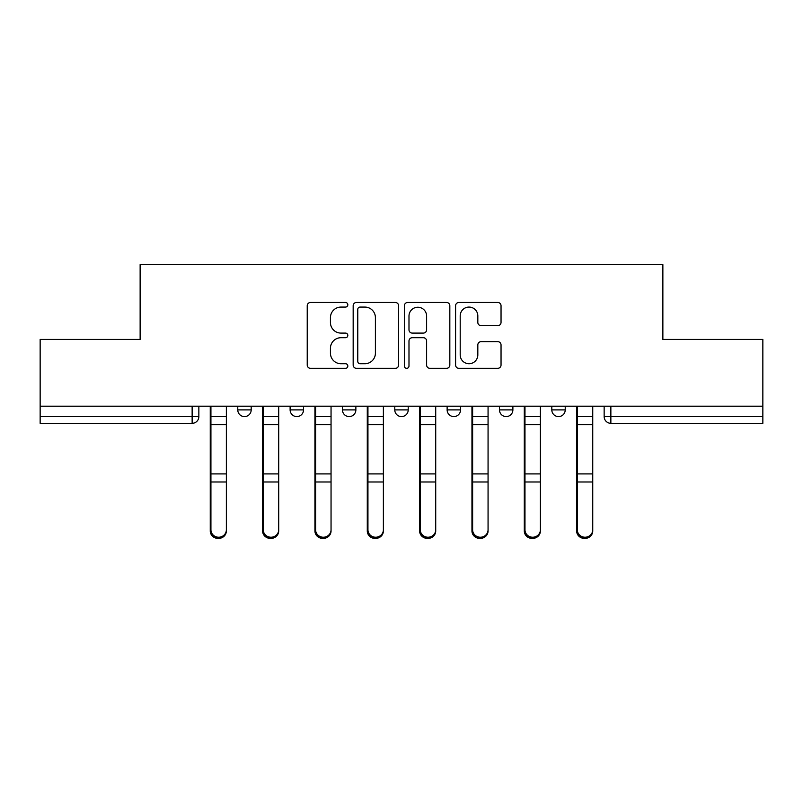 <?xml version="1.0" encoding="UTF-8"?>
<svg xmlns="http://www.w3.org/2000/svg" width="803" height="803" viewBox="0 0 803 803"><rect width="100%" height="100%" fill="white"/><g stroke="black" fill="none" stroke-linecap="round" stroke-linejoin="round"><path stroke-width="1.2" d="M347.819 304.779A2.309 2.309 0 0 0 345.511 302.47L310.52 302.47A3.292 3.292 0 0 0 307.228 305.762L307.228 365.044A3.292 3.292 0 0 0 310.52 368.336L345.511 368.336A2.309 2.309 0 0 0 347.819 366.027A2.309 2.309 0 0 0 345.511 363.729L340.984 363.729A10.539 10.539 0 0 1 330.445 353.19L330.445 348.251A10.539 10.539 0 0 1 340.984 337.712L345.511 337.712A2.309 2.309 0 0 0 347.819 335.403A2.309 2.309 0 0 0 345.511 333.094L340.984 333.094A10.539 10.539 0 0 1 330.445 322.555L330.445 317.617A10.539 10.539 0 0 1 340.984 307.077L345.511 307.077A2.309 2.309 0 0 0 347.819 304.779M551.812 406.198L551.812 409.891L565.232 409.891A6.715 6.715 0 0 1 558.517 416.596A6.715 6.715 0 0 1 551.812 409.891L551.812 406.198M499.466 406.198L499.466 409.891L512.886 409.891A6.715 6.715 0 0 1 506.181 416.596A6.715 6.715 0 0 1 499.466 409.891L499.466 406.198M394.785 406.198L394.785 409.891L408.215 409.891A6.715 6.715 0 0 1 401.5 416.596A6.715 6.715 0 0 1 394.785 409.891L394.785 406.198M497.75 325.687A3.292 3.292 0 0 0 501.042 322.394L501.042 305.762A3.292 3.292 0 0 0 497.75 302.47L458.884 302.47A3.292 3.292 0 0 0 455.592 305.762L455.592 365.044A3.292 3.292 0 0 0 458.884 368.336L497.75 368.336A3.292 3.292 0 0 0 501.042 365.044L501.042 344.959A3.292 3.292 0 0 0 497.75 341.656L481.117 341.656A3.292 3.292 0 0 0 477.825 344.959L477.825 354.916A8.813 8.813 0 0 1 469.012 363.729A8.813 8.813 0 0 1 460.199 354.916L460.199 315.89A8.813 8.813 0 0 1 469.012 307.077A8.813 8.813 0 0 1 477.825 315.89L477.825 322.394A3.292 3.292 0 0 0 481.117 325.687L497.75 325.687M40.15 406.198L40.15 339.428L140.134 339.428L140.134 264.609L662.866 264.609L662.866 339.428L762.85 339.428L762.85 406.198L40.15 406.198L40.15 416.596L198.853 416.596L198.853 406.198L198.853 416.596A6.715 6.715 0 0 1 192.138 423.311L40.15 423.311L40.15 416.596M398.619 305.762A3.292 3.292 0 0 0 395.327 302.47L356.462 302.47A3.292 3.292 0 0 0 353.169 305.762L353.169 365.044A3.292 3.292 0 0 0 356.462 368.336L395.327 368.336A3.292 3.292 0 0 0 398.619 365.044L398.619 305.762M407.673 302.47L446.538 302.47A3.292 3.292 0 0 1 449.831 305.762L449.831 365.044A3.292 3.292 0 0 1 446.538 368.336L429.906 368.336A3.292 3.292 0 0 1 426.614 365.044L426.614 341.004A3.292 3.292 0 0 0 423.322 337.712L412.29 337.712A3.292 3.292 0 0 0 408.988 341.004L408.988 366.027A2.309 2.309 0 0 1 406.689 368.336A2.309 2.309 0 0 1 404.381 366.027L404.381 305.762A3.292 3.292 0 0 1 407.673 302.47M604.147 406.198L604.147 416.596L762.85 416.596L762.85 423.311L610.862 423.311A6.715 6.715 0 0 1 604.147 416.596M762.85 406.198L762.85 416.596M565.232 406.198L565.232 409.891L565.232 406.198M512.886 409.891L512.886 406.198L512.886 409.891A6.715 6.715 0 0 1 506.181 416.596M460.551 406.198L460.551 409.891A6.715 6.715 0 0 1 453.836 416.596A6.715 6.715 0 0 1 447.13 409.891A6.715 6.715 0 0 0 453.836 416.596A6.715 6.715 0 0 0 460.551 409.891L460.551 406.198M447.13 406.198L447.13 409.891L460.551 409.891M408.215 406.198L408.215 409.891M355.87 406.198L355.87 409.891A6.715 6.715 0 0 1 349.164 416.596A6.715 6.715 0 0 1 342.449 409.891A6.715 6.715 0 0 0 349.164 416.596A6.715 6.715 0 0 0 355.87 409.891L342.449 409.891L342.449 406.198M290.114 406.198L290.114 409.891L303.534 409.891L303.534 406.198L303.534 409.891A6.715 6.715 0 0 1 296.819 416.596A6.715 6.715 0 0 1 290.114 409.891A6.715 6.715 0 0 0 296.819 416.596M237.768 406.198L237.768 409.891L251.188 409.891L251.188 406.198L251.188 409.891A6.715 6.715 0 0 1 244.483 416.596A6.715 6.715 0 0 1 237.768 409.891A6.715 6.715 0 0 0 244.483 416.596M360.085 307.077A2.309 2.309 0 0 0 357.777 309.386L357.777 361.42A2.309 2.309 0 0 0 360.085 363.729L364.863 363.729A10.539 10.539 0 0 0 375.402 353.19L375.402 317.617A10.539 10.539 0 0 0 364.863 307.077L360.085 307.077M426.614 316.051A8.813 8.813 0 0 0 417.801 307.248A8.813 8.813 0 0 0 408.988 316.051L408.988 329.802A3.292 3.292 0 0 0 412.29 333.094L423.322 333.094A3.292 3.292 0 0 0 426.614 329.802L426.614 316.051M210.256 406.198L210.256 530.954A7.719 7.438 180 0 0 218.306 538.381M226.366 529.789L226.366 530.954A7.719 7.438 180 0 1 218.647 538.391A7.719 7.438 180 0 1 210.928 530.954L210.928 529.789A7.719 7.438 0 0 0 218.647 537.227A7.719 7.438 0 0 0 226.366 529.789L226.366 481.991L210.928 481.991L210.928 529.789M210.928 406.198L210.928 481.991M226.366 406.198L226.366 481.991M262.601 406.198L262.601 530.954A7.719 7.438 180 0 0 270.651 538.381M314.937 406.198L314.937 530.954A7.719 7.438 180 0 0 322.987 538.381M278.701 529.789L278.701 530.954A7.719 7.438 180 0 1 270.982 538.391A7.719 7.438 180 0 1 263.264 530.954L263.264 529.789A7.719 7.438 0 0 0 270.982 537.227A7.719 7.438 0 0 0 278.701 529.789L278.701 481.991L263.264 481.991L263.264 529.789M263.264 406.198L263.264 481.991M278.701 406.198L278.701 481.991M331.047 529.789L331.047 530.954A7.719 7.438 180 0 1 323.328 538.391A7.719 7.438 180 0 1 315.609 530.954L315.609 529.789A7.719 7.438 0 0 0 323.328 537.227A7.719 7.438 0 0 0 331.047 529.789L331.047 481.991L315.609 481.991L315.609 529.789M315.609 406.198L315.609 481.991M331.047 406.198L331.047 481.991M367.282 406.198L367.282 530.954A7.719 7.438 180 0 0 375.332 538.381M419.618 406.198L419.618 530.954A7.719 7.438 180 0 0 427.668 538.381M471.953 406.198L471.953 530.954A7.719 7.438 180 0 0 480.013 538.381M383.382 529.789L383.382 530.954A7.719 7.438 180 0 1 375.663 538.391A7.719 7.438 180 0 1 367.945 530.954L367.945 529.789A7.719 7.438 0 0 0 375.663 537.227A7.719 7.438 0 0 0 383.382 529.789L383.382 481.991L367.945 481.991L367.945 529.789M367.945 406.198L367.945 481.991M383.382 406.198L383.382 481.991M435.718 529.789L435.718 530.954A7.719 7.438 180 0 1 428.009 538.391A7.719 7.438 180 0 1 420.29 530.954L420.29 529.789A7.719 7.438 0 0 0 428.009 537.227A7.719 7.438 0 0 0 435.718 529.789L435.718 481.991L420.29 481.991L420.29 529.789M420.29 406.198L420.29 481.991M435.718 406.198L435.718 481.991M488.063 529.789L488.063 530.954A7.719 7.438 180 0 1 480.345 538.391A7.719 7.438 180 0 1 472.626 530.954L472.626 529.789A7.719 7.438 0 0 0 480.345 537.227A7.719 7.438 0 0 0 488.063 529.789L488.063 481.991L472.626 481.991L472.626 529.789M472.626 406.198L472.626 481.991M488.063 406.198L488.063 481.991M524.299 406.198L524.299 530.954A7.719 7.438 180 0 0 532.349 538.381M540.399 529.789L540.399 530.954A7.719 7.438 180 0 1 532.69 538.391A7.719 7.438 180 0 1 524.971 530.954L524.971 529.789A7.719 7.438 0 0 0 532.69 537.227A7.719 7.438 0 0 0 540.399 529.789L540.399 481.991L524.971 481.991L524.971 529.789M524.971 406.198L524.971 481.991M540.399 406.198L540.399 481.991M576.634 406.198L576.634 530.954A7.719 7.438 180 0 0 584.694 538.381M592.744 529.789L592.744 530.954A7.719 7.438 180 0 1 585.026 538.391A7.719 7.438 180 0 1 577.307 530.954L577.307 529.789A7.719 7.438 0 0 0 585.026 537.227A7.719 7.438 0 0 0 592.744 529.789L592.744 481.991L577.307 481.991L577.307 529.789M577.307 406.198L577.307 481.991M592.744 406.198L592.744 481.991M192.138 406.198L192.138 423.311M610.862 406.198L610.862 423.311M210.256 416.596L226.366 416.596M210.256 483.155L210.928 483.155M210.256 472.234L210.928 472.234M210.256 423.03L210.928 423.03M226.366 473.911L210.928 473.911M226.366 424.697L210.928 424.697M262.601 416.596L278.701 416.596M262.601 483.155L263.264 483.155M262.601 472.234L263.264 472.234M262.601 423.03L263.264 423.03M314.937 416.596L331.047 416.596M314.937 483.155L315.609 483.155M314.937 472.234L315.609 472.234M314.937 423.03L315.609 423.03M278.701 473.911L263.264 473.911M278.701 424.697L263.264 424.697M331.047 473.911L315.609 473.911M331.047 424.697L315.609 424.697M367.282 416.596L383.382 416.596M367.282 483.155L367.945 483.155M367.282 472.234L367.945 472.234M367.282 423.03L367.945 423.03M419.618 416.596L435.718 416.596M419.618 483.155L420.29 483.155M419.618 472.234L420.29 472.234M419.618 423.03L420.29 423.03M471.953 416.596L488.063 416.596M471.953 483.155L472.626 483.155M471.953 472.234L472.626 472.234M471.953 423.03L472.626 423.03M383.382 473.911L367.945 473.911M383.382 424.697L367.945 424.697M435.718 473.911L420.29 473.911M435.718 424.697L420.29 424.697M488.063 473.911L472.626 473.911M488.063 424.697L472.626 424.697M524.299 416.596L540.399 416.596M524.299 483.155L524.971 483.155M524.299 472.234L524.971 472.234M524.299 423.03L524.971 423.03M540.399 473.911L524.971 473.911M540.399 424.697L524.971 424.697M576.634 416.596L592.744 416.596M576.634 483.155L577.307 483.155M576.634 472.234L577.307 472.234M576.634 423.03L577.307 423.03M592.744 473.911L577.307 473.911M592.744 424.697L577.307 424.697"/></g></svg>
